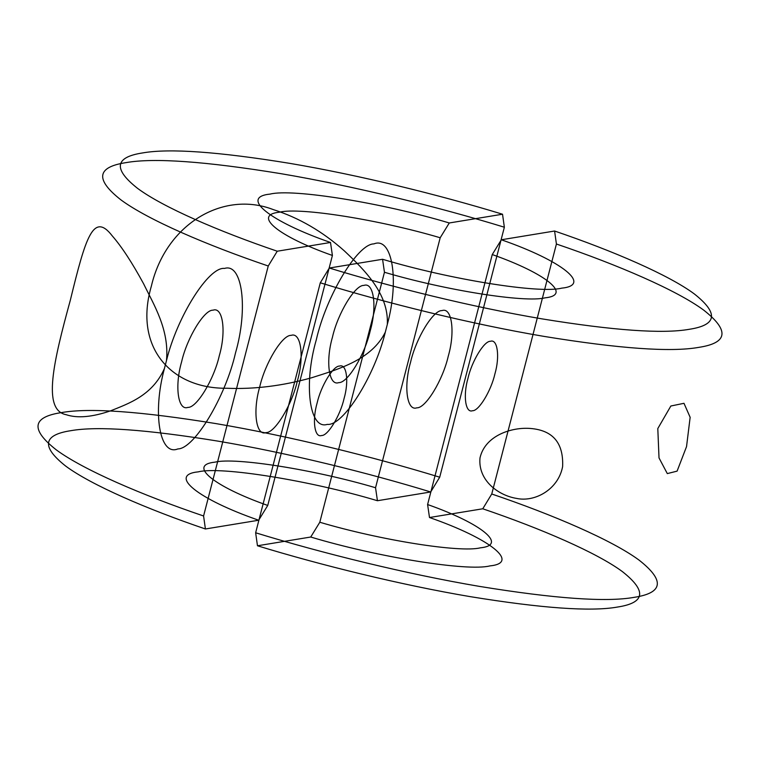<?xml version="1.0" encoding="UTF-8"?>
<svg xmlns="http://www.w3.org/2000/svg" width="760" height="760" viewBox="0 0 760 760"><rect width="100%" height="100%" fill="white"/><g stroke="black" fill="none" stroke-linecap="round" stroke-linejoin="round"><path stroke-width="1.14" d="M556.415 244.017C618.184 264.983 676.799 290.253 703.693 310.118C729.667 330.524 727.985 342.95 698.62 347.396C670.814 352.336 619.219 348.659 543.846 336.366C471 324.045 386.289 303.069 320.292 282.796L329.298 268.023C392.236 287.299 472.805 307.202 542.042 318.877C613.672 330.534 662.72 334.01 689.206 329.308C717.136 325.071 718.827 313.262 694.26 293.882C668.828 275.015 613.282 250.99 554.591 231.021L556.415 244.017L491.758 494L482.762 508.782L429.495 517.522L427.595 504.536C481.716 523.564 507.956 545.072 480.415 547.827C460.142 552.928 380.342 540.208 319.808 522.244L310.726 537.025C377.653 557.146 467.447 571.625 489.839 565.915C520.6 562.903 490.342 538.64 429.495 517.522M320.292 282.796L255.645 532.779C321.641 553.042 406.353 574.028 479.199 586.35C554.572 598.642 606.167 602.319 633.973 597.379C663.328 592.933 665.019 580.507 639.046 560.101C612.151 540.227 553.536 514.966 491.758 494M554.591 231.021L501.325 239.77C562.172 260.88 592.429 285.142 561.668 288.154C539.286 293.873 449.492 279.385 382.565 259.274L384.455 272.26C444.99 290.234 524.799 302.945 545.062 297.844C572.603 295.089 546.364 273.581 492.252 254.552L427.595 504.536M482.762 508.782C541.452 528.751 596.999 552.767 622.431 571.634C646.988 591.024 645.306 602.832 617.367 607.069C590.89 611.771 541.832 608.294 470.212 596.638C400.976 584.962 320.406 565.05 257.469 545.775L255.645 532.779M516.429 498.38C498.626 495.492 477.822 480.595 479.997 457.9C485.203 435.034 512.515 426.93 530.508 428.469C552.957 430.312 563.654 443.033 562.619 466.63C558.306 489.516 534.812 502.464 516.429 498.38M310.726 537.025L257.469 545.775M472.492 410.733C465.424 413.373 462.954 395.494 467.998 378.224C471.837 361.142 484.186 340.831 490.447 341.287C497.515 338.647 499.985 356.516 494.94 373.796C491.103 390.877 478.752 411.188 472.492 410.733M321.603 435.508C314.545 438.159 312.075 420.28 317.119 402.999C320.957 385.918 333.298 365.608 339.568 366.073C346.636 363.423 349.106 381.301 344.062 398.572C340.214 415.653 327.873 435.964 321.603 435.508M382.565 259.274L329.298 268.023M384.455 272.26L319.808 522.244M667.308 473.594L677.093 471.133L686.536 446.614L690.146 417.306L683.981 403.303L670.852 406.011L657.799 428.564L659.015 457.928L667.308 473.594M492.252 254.552L501.325 239.77M205.409 528.979C146.718 509.01 91.171 484.984 65.74 466.117C41.173 446.737 42.864 434.929 70.794 430.692C97.28 425.99 146.328 429.466 217.958 441.123C287.195 452.798 367.764 472.701 430.702 491.976L439.707 477.204C373.711 456.931 288.999 435.955 216.153 423.633C140.78 411.34 89.186 407.664 61.379 412.604C32.015 417.05 30.333 429.476 56.306 449.882C83.201 469.747 141.816 495.017 203.585 515.983L205.409 528.979L258.675 520.23L267.748 505.447C213.636 486.419 187.397 464.911 214.938 462.156C235.201 457.055 315.01 469.765 375.544 487.739L377.435 500.726L430.702 491.976M502.531 214.225C439.594 194.95 359.024 175.037 289.788 163.362C218.167 151.706 169.109 148.228 142.633 152.931C114.694 157.168 113.012 168.976 137.57 188.366C163.001 207.233 218.548 231.249 277.238 251.218L330.505 242.478C269.658 221.359 239.4 197.096 270.161 194.085C292.552 188.375 382.346 202.853 449.274 222.975L502.531 214.225L504.355 227.221L439.707 477.204M387.334 324.358C399.513 280.05 392.217 236.293 373.91 243.894C357.533 243.817 326.211 295.944 316.302 339.767C303.42 384.075 309.358 430.084 327.237 424.394C343.055 426.379 374.632 376.248 385.31 332.177L387.334 324.358C388.806 293.673 364.439 269.933 344.432 250.962C322.658 231.543 298.955 217.749 273.324 209.608C223.184 190.19 165.87 224.019 151.354 286.159C133.409 347.51 171.484 388.901 226.784 388.255C254.23 389.395 282.473 385.899 311.514 377.796C338.533 369.198 371.688 359.812 385.31 332.177M277.238 251.218L268.242 266C206.464 245.034 147.849 219.773 120.954 199.899C94.981 179.493 96.672 167.067 126.027 162.621C153.833 157.681 205.428 161.357 280.801 173.65C353.647 185.972 438.358 206.957 504.355 227.221M441.987 310.602C433.219 309.966 415.929 338.399 410.552 362.311C403.493 386.498 406.952 411.521 416.841 407.816C425.609 408.462 442.899 380.028 448.276 356.117C455.335 331.93 451.877 306.897 441.987 310.602M268.242 266L203.585 515.983M213.018 310.184C204.25 309.548 186.969 337.981 181.593 361.893C174.524 386.08 177.982 411.103 187.881 407.398C196.65 408.044 213.93 379.61 219.307 355.699C226.375 331.512 222.917 306.479 213.018 310.184M449.274 222.975L440.192 237.756C379.658 219.792 299.858 207.071 279.585 212.173C252.044 214.928 278.284 236.436 332.405 255.465L267.748 505.447M363.907 285.409C355.129 284.762 337.849 313.205 332.471 337.117C325.413 361.304 328.871 386.327 338.76 382.622C347.529 383.268 364.819 354.825 370.196 330.913C377.255 306.726 373.796 281.703 363.907 285.409M164.445 368.448C152.427 395.732 128.022 403.74 110.894 410.723C92.321 417.126 77.415 418.456 66.186 414.703C41.99 410.134 53.542 361.541 70.347 300.143C85.519 237.889 93.309 211.299 112.28 235.913C121.666 246.658 132.116 262.637 143.63 283.831C153.567 304.351 169.518 329.574 166.468 360.63L164.445 368.448C152.275 412.765 159.571 456.513 177.868 448.923C194.246 448.989 225.568 396.862 235.476 353.039C248.358 308.731 242.421 262.723 224.552 268.423C208.725 266.427 177.147 316.569 166.468 360.63M291.099 335.378C282.33 334.742 265.05 363.175 259.673 387.087C252.605 411.274 256.072 436.306 265.962 432.601C274.731 433.238 292.02 404.805 297.388 380.893C304.456 356.706 300.998 331.673 291.099 335.378M332.405 255.465L330.505 242.478M377.435 500.726C310.507 480.615 220.714 466.127 198.332 471.846C167.57 474.858 197.828 499.12 258.675 520.23M440.192 237.756L375.544 487.739"/></g></svg>
